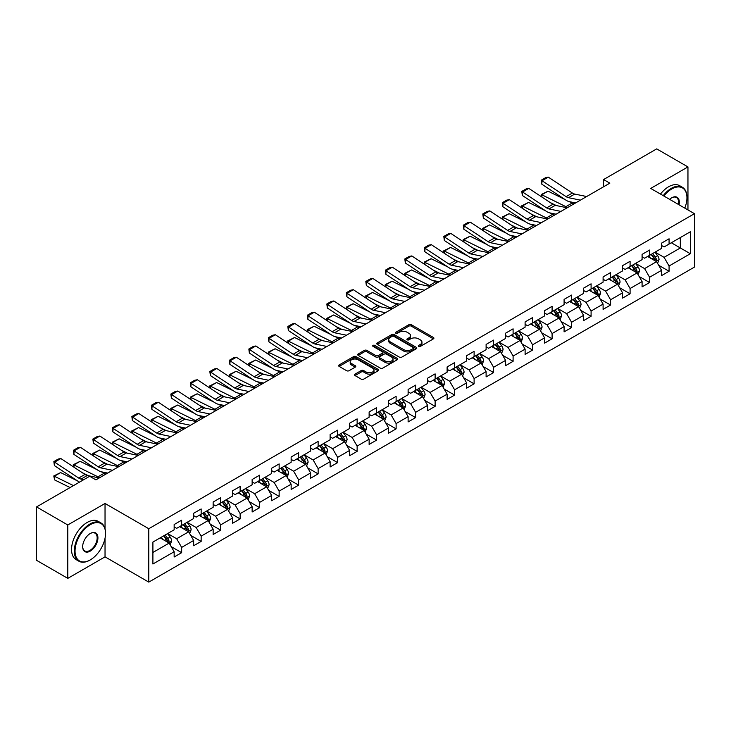 <?xml version="1.0" encoding="UTF-8"?>
<svg xmlns="http://www.w3.org/2000/svg" width="731" height="731" viewBox="0 0 731 731"><rect width="100%" height="100%" fill="white"/><g stroke="black" fill="none" stroke-linecap="round" stroke-linejoin="round"><path stroke-width="1.1" d="M418.653 346.403A1.215 0.704 0 0 0 420.371 346.403L433.401 338.873A1.736 1.005 0 0 0 433.912 338.17A1.736 1.005 0 0 0 433.401 337.457L411.325 324.71A1.736 1.005 0 0 0 408.867 324.71L395.836 332.23A1.215 0.704 0 0 0 395.48 332.733A1.215 0.704 0 0 0 395.836 333.226A1.215 0.704 0 0 0 397.554 333.226L399.236 332.249A5.556 3.207 0 0 1 407.094 332.249L408.931 333.318A5.556 3.207 0 0 1 410.557 335.584A5.556 3.207 0 0 1 408.931 337.85L407.24 338.818A1.215 0.704 0 0 0 406.884 339.312A1.215 0.704 0 0 0 407.24 339.814A1.215 0.704 0 0 0 408.958 339.814L410.648 338.837A5.556 3.207 0 0 1 418.498 338.837L420.343 339.897A5.556 3.207 0 0 1 421.961 342.163A5.556 3.207 0 0 1 420.343 344.429L418.653 345.407A1.215 0.704 0 0 0 418.296 345.9A1.215 0.704 0 0 0 418.653 346.403L418.653 345.407M355.01 374.144A1.736 1.005 0 0 0 354.508 374.857A1.736 1.005 0 0 0 355.01 375.56L361.205 379.142A1.736 1.005 0 0 0 363.663 379.142L378.137 370.781A1.736 1.005 0 0 0 378.649 370.069A1.736 1.005 0 0 0 378.137 369.365L356.052 356.618A1.736 1.005 0 0 0 353.603 356.618L339.129 364.97A1.736 1.005 0 0 0 338.617 365.683A1.736 1.005 0 0 0 339.129 366.386L346.613 370.708A1.736 1.005 0 0 0 349.062 370.708L355.257 367.136A1.736 1.005 0 0 0 355.769 366.423A1.736 1.005 0 0 0 355.257 365.719L351.547 363.572A4.642 2.677 0 0 1 350.186 361.681A4.642 2.677 0 0 1 353.055 359.204A4.642 2.677 0 0 1 358.108 359.789L372.646 368.177A4.642 2.677 0 0 1 374.007 370.069A4.642 2.677 0 0 1 371.147 372.545A4.642 2.677 0 0 1 366.085 371.969L363.663 370.571A1.736 1.005 0 0 0 361.205 370.571L355.01 374.144L355.01 375.56M105.036 503.467L67.791 524.968L36.55 506.93L36.55 560.321L67.791 578.367L105.036 556.858L148.786 582.114L148.786 528.723L105.036 503.467L105.036 528.815M687.953 209.925L687.953 166.924L650.709 188.424L694.45 213.68L148.786 528.723M687.953 166.924L656.703 148.886L603.587 179.552L603.587 186.77M36.55 506.93L89.666 476.265L95.916 479.865L609.837 183.161L603.587 179.552M399.364 357.112A1.736 1.005 0 0 0 401.812 357.112L416.286 348.751A1.736 1.005 0 0 0 416.798 348.047A1.736 1.005 0 0 0 416.286 347.335L394.21 334.588A1.736 1.005 0 0 0 391.752 334.588L377.278 342.949A1.736 1.005 0 0 0 376.767 343.652A1.736 1.005 0 0 0 377.278 344.365L399.364 357.112M373.532 346.658A1.215 0.704 0 0 1 374.765 346.832L397.189 359.78L382.742 368.122A1.736 1.005 0 0 1 380.284 368.122L358.199 355.376L358.199 353.959A1.736 1.005 0 0 0 357.697 354.672A1.736 1.005 0 0 0 358.199 355.376M358.199 353.959L364.394 350.387A1.736 1.005 0 0 1 366.852 350.387L375.807 355.549A1.736 1.005 0 0 0 378.265 355.549L382.368 353.183A1.736 1.005 0 0 0 382.88 352.47A1.736 1.005 0 0 0 382.368 351.766L373.048 346.384A1.215 0.704 0 0 1 372.691 345.882A1.215 0.704 0 0 1 373.44 345.242A1.215 0.704 0 0 1 374.765 345.388L397.216 358.354A1.736 1.005 0 0 1 397.719 359.058A1.736 1.005 0 0 1 397.216 359.771L397.216 358.354M148.786 582.114L694.45 267.08L694.45 213.68M171.218 546.651L181.654 552.673L181.654 547.409L193.651 540.483L193.651 545.746L201.153 541.415L201.153 536.152L213.15 529.226L213.15 534.489L220.643 530.167L220.643 524.895L232.641 517.968L232.641 523.232L240.143 518.909L240.143 513.637L252.14 506.711L252.14 511.983L259.642 507.652L259.642 502.38L271.64 495.454L271.64 500.726L279.141 496.395L279.141 491.122L291.139 484.196L291.139 489.468L298.632 485.137L298.632 479.865L310.629 472.939L310.629 478.211L318.131 473.88L318.131 468.617L330.129 461.681L330.129 466.954L337.631 462.622L337.631 457.359L349.628 450.433L349.628 455.696L357.13 451.365L357.13 446.102L369.128 439.176L369.128 444.439L376.62 440.108L376.62 434.844L388.618 427.918L388.618 433.181L396.12 428.85L396.12 423.587L408.117 416.661L408.117 421.924L415.619 417.602L415.619 412.33L427.617 405.403L427.617 410.667L435.119 406.345L435.119 401.072L447.116 394.146L447.116 399.418L454.609 395.087L454.609 389.815L466.606 382.889L466.606 388.161L474.108 383.83L474.108 378.557L486.106 371.631L486.106 376.904L493.608 372.572L493.608 367.3L505.605 360.374L505.605 365.646L513.098 361.315L513.098 356.052L525.105 349.116L525.105 354.389L532.597 350.058L532.597 344.794L544.595 337.868L544.595 343.131L552.097 338.8L552.097 333.537L564.094 326.611L564.094 331.874L571.596 327.543L571.596 322.28L583.594 315.353L583.594 320.617L591.087 316.285L591.087 311.022L603.093 304.096L603.093 309.359L610.586 305.028L610.586 299.765L622.584 292.839L622.584 298.102L630.085 293.78L630.085 288.507L642.083 281.581L642.083 286.854L649.585 282.522L649.585 277.25L661.582 270.324L661.582 275.596L669.075 271.265L669.075 265.993L690.329 253.73L690.329 231.791L680.323 237.566L680.323 247.955L690.329 253.73M181.654 552.673L174.152 557.004L174.152 551.741L152.907 564.003L152.907 542.064L174.152 529.801L174.152 524.538L181.654 520.207L181.654 525.47L193.651 518.544L193.651 513.281L201.153 508.95L201.153 514.213L213.15 507.287L213.15 502.023L220.643 497.692L220.643 502.955L232.641 496.029L232.641 490.766L240.143 486.435L240.143 491.707L252.14 484.772L252.14 479.509L259.642 475.177L259.642 480.45L271.64 473.524L271.64 468.251L279.141 463.92L279.141 469.192L291.139 462.266L291.139 456.994L298.632 452.663L298.632 457.935L310.629 451.009L310.629 445.736L318.131 441.405L318.131 446.678L330.129 439.751L330.129 434.479L337.631 430.157L337.631 435.42L349.628 428.494L349.628 423.222L357.13 418.9L357.13 424.163L369.128 417.237L369.128 411.973L376.62 407.642L376.62 412.905L388.618 405.979L388.618 400.716L396.12 396.385L396.12 401.648L408.117 394.722L408.117 389.459L415.619 385.127L415.619 390.391L427.617 383.464L427.617 378.201L435.119 373.87L435.119 379.133L447.116 372.207L447.116 366.944L454.609 362.613L454.609 367.885L466.606 360.95L466.606 355.686L474.108 351.355L474.108 356.627L486.106 349.701L486.106 344.429L493.608 340.098L493.608 345.37L505.605 338.444L505.605 333.172L513.098 328.84L513.098 334.113L525.105 327.186L525.105 321.914L532.597 317.583L532.597 322.855L544.595 315.929L544.595 310.657L552.097 306.335L552.097 311.598L564.094 304.672L564.094 299.399L571.596 295.077L571.596 300.34L583.594 293.414L583.594 288.151L591.087 283.82L591.087 289.083L603.093 282.157L603.093 276.894L610.586 272.562L610.586 277.826L622.584 270.899L622.584 265.636L630.085 261.305L630.085 266.568L642.083 259.642L642.083 254.379L649.585 250.048L649.585 255.32L661.582 248.385L661.582 243.121L669.075 238.79L669.075 244.063L690.329 231.791M179.652 526.631L188.653 531.821L176.655 538.747L167.655 533.557M174.152 526.914L176.655 528.358L181.654 525.47M176.655 538.747L181.654 547.409M188.653 531.821L193.651 540.483M199.152 515.373L208.152 520.563L196.155 527.49L187.154 522.299M193.651 515.657L196.155 517.1L201.153 514.213M196.155 527.49L201.153 536.152M208.152 520.563L213.15 529.226M218.651 504.116L227.643 509.306L215.645 516.232L206.645 511.042M213.15 504.399L215.645 505.843L220.643 502.955M215.645 516.232L220.643 524.895M227.643 509.306L232.641 517.968M238.142 492.858L247.142 498.049L235.144 504.984L226.144 499.785M232.641 493.142L235.144 494.585L240.143 491.707M235.144 504.984L240.143 513.637M247.142 498.049L252.14 506.711M257.641 481.601L266.641 486.8L254.644 493.727L245.643 488.527M252.14 481.893L254.644 483.328L259.642 480.45M254.644 493.727L259.642 502.38M266.641 486.8L271.64 495.454M277.14 470.344L286.141 475.543L274.143 482.469L265.143 477.27M271.64 470.636L274.143 472.08L279.141 469.192M274.143 482.469L279.141 491.122M286.141 475.543L291.139 484.196M296.64 459.086L305.631 464.286L293.634 471.212L284.633 466.012M291.139 459.379L293.634 460.822L298.632 457.935M293.634 471.212L298.632 479.865M305.631 464.286L310.629 472.939M316.13 447.829L325.131 453.028L313.133 459.954L304.133 454.755M310.629 448.121L313.133 449.565L318.131 446.678M313.133 459.954L318.131 468.617M325.131 453.028L330.129 461.681M335.63 436.571L344.63 441.771L332.632 448.697L323.632 443.498M330.129 436.864L332.632 438.308L337.631 435.42M332.632 448.697L337.631 457.359M344.63 441.771L349.628 450.433M355.129 425.314L364.129 430.513L352.123 437.44L343.131 432.249M349.628 425.606L352.123 427.05L357.13 424.163M352.123 437.44L357.13 446.102M364.129 430.513L369.128 439.176M374.619 414.066L383.62 419.256L371.622 426.182L362.622 420.992M369.128 414.349L371.622 415.793L376.62 412.905M371.622 426.182L376.62 434.844M383.62 419.256L388.618 427.918M394.119 402.808L403.119 407.999L391.122 414.925L382.121 409.735M388.618 403.092L391.122 404.535L396.12 401.648M391.122 414.925L396.12 423.587M403.119 407.999L408.117 416.661M413.618 391.551L422.619 396.741L410.621 403.667L401.621 398.477M408.117 391.834L410.621 393.278L415.619 390.391M410.621 403.667L415.619 412.33M422.619 396.741L427.617 405.403M433.117 380.294L442.109 385.484L430.111 392.419L421.12 387.22M427.617 380.577L430.111 382.021L435.119 379.133M430.111 392.419L435.119 401.072M442.109 385.484L447.116 394.146M452.608 369.036L461.608 374.235L449.611 381.162L440.61 375.962M447.116 369.329L449.611 370.763L454.609 367.885M449.611 381.162L454.609 389.815M461.608 374.235L466.606 382.889M472.107 357.779L481.108 362.978L469.11 369.904L460.11 364.705M466.606 358.071L469.11 359.515L474.108 356.627M469.11 369.904L474.108 378.557M481.108 362.978L486.106 371.631M491.607 346.521L500.607 351.721L488.61 358.647L479.609 353.448M486.106 346.814L488.61 348.258L493.608 345.37M488.61 358.647L493.608 367.3M500.607 351.721L505.605 360.374M511.106 335.264L520.097 340.463L508.1 347.389L499.109 342.19M505.605 335.556L508.1 337L513.098 334.113M508.1 347.389L513.098 356.052M520.097 340.463L525.105 349.116M530.596 324.007L539.597 329.206L527.599 336.132L518.599 330.933M525.105 324.299L527.599 325.743L532.597 322.855M527.599 336.132L532.597 344.794M539.597 329.206L544.595 337.868M550.096 312.749L559.096 317.948L547.099 324.875L538.098 319.685M544.595 313.042L547.099 314.485L552.097 311.598M547.099 324.875L552.097 333.537M559.096 317.948L564.094 326.611M569.595 301.501L578.596 306.691L566.598 313.617L557.598 308.427M564.094 301.784L566.598 303.228L571.596 300.34M566.598 313.617L571.596 322.28M578.596 306.691L583.594 315.353M589.095 290.244L598.086 295.434L586.088 302.36L577.097 297.17M583.594 290.527L586.088 291.971L591.087 289.083M586.088 302.36L591.087 311.022M598.086 295.434L603.093 304.096M608.585 278.986L617.585 284.176L605.588 291.102L596.587 285.912M603.093 279.269L605.588 280.713L610.586 277.826M605.588 291.102L610.586 299.765M617.585 284.176L622.584 292.839M628.084 267.729L637.085 272.919L625.087 279.845L616.087 274.655M622.584 268.012L625.087 269.456L630.085 266.568M625.087 279.845L630.085 288.507M637.085 272.919L642.083 281.581M647.584 256.471L656.584 261.661L644.587 268.597L635.586 263.398M642.083 256.755L644.587 258.198L649.585 255.32M644.587 268.597L649.585 277.25M656.584 261.661L661.582 270.324M671.332 242.765L680.323 247.955L664.077 257.339L655.077 252.14M661.582 245.506L664.077 246.95L669.075 244.063M664.077 257.339L669.075 265.993M67.791 524.968L67.791 578.367M152.907 552.462L169.153 543.078L160.153 537.879M169.153 543.078L174.152 551.741M658.64 265.234L669.075 271.265M639.15 276.492L649.585 282.522M619.65 287.749L630.085 293.78M600.151 299.006L610.586 305.028M580.652 310.264L591.087 316.285M561.161 321.521L571.596 327.543M541.662 332.779L552.097 338.8M522.162 344.036L532.597 350.058M502.663 355.293L513.098 361.315M483.173 366.551L493.608 372.572M463.673 377.799L474.108 383.83M444.174 389.056L454.609 395.087M424.674 400.314L435.119 406.345M405.184 411.571L415.619 417.602M385.685 422.829L396.12 428.85M366.185 434.086L376.62 440.108M346.695 445.343L357.13 451.365M327.196 456.601L337.631 462.622M307.696 467.858L318.131 473.88M288.197 479.116L298.632 485.137M268.706 490.364L279.141 496.395M249.207 501.621L259.642 507.652M229.708 512.879L240.143 518.909M210.208 524.136L220.643 530.167M190.718 535.394L201.153 541.415M105.036 556.858L105.036 538.244M419.137 346.567L420.343 345.873A5.556 3.207 0 0 0 421.961 343.607L421.961 342.163M410.557 335.584L410.557 337.028A5.556 3.207 0 0 1 408.931 339.294L407.724 339.979M433.401 337.457L433.401 338.873L411.325 326.154A1.736 1.005 0 0 0 408.867 326.154L396.321 333.4M416.268 348.769L394.21 336.032A1.736 1.005 0 0 0 391.752 336.032L377.306 344.374M413.225 348.541A1.215 0.704 0 0 0 413.582 348.047A1.215 0.704 0 0 0 413.225 347.554L393.845 336.361A1.215 0.704 0 0 0 392.127 336.361L390.345 337.384A5.556 3.207 0 0 0 388.718 339.65A5.556 3.207 0 0 0 390.345 341.916L403.594 349.564A5.556 3.207 0 0 0 411.443 349.564L413.225 348.541L413.225 349.985A1.215 0.704 0 0 0 413.582 349.491L413.582 348.047M388.718 339.65L388.718 341.094A5.556 3.207 0 0 0 390.345 343.36L390.345 341.916M413.225 349.985L411.443 351.008A5.556 3.207 0 0 1 403.594 351.008L390.345 343.36M358.227 355.394L364.394 351.83L364.394 350.387M382.88 352.47L382.88 353.914A1.736 1.005 0 0 1 382.368 354.626L378.265 356.993A1.736 1.005 0 0 1 375.807 356.993L366.852 351.83A1.736 1.005 0 0 0 364.394 351.83M385.1 360.922A4.642 2.677 0 0 0 390.153 361.498A4.642 2.677 0 0 0 393.022 359.022A4.642 2.677 0 0 0 391.661 357.13L386.544 354.17A1.736 1.005 0 0 0 384.086 354.17L379.974 356.545A1.736 1.005 0 0 0 379.471 357.249A1.736 1.005 0 0 0 379.974 357.962L385.1 360.922L385.1 362.366A4.642 2.677 0 0 0 390.153 362.941A4.642 2.677 0 0 0 393.022 360.465L393.022 359.022M379.471 357.249L379.471 358.693A1.736 1.005 0 0 0 379.974 359.405L379.974 357.962M385.1 362.366L379.974 359.405M374.007 370.069L374.007 371.512A4.642 2.677 0 0 1 371.147 373.989A4.642 2.677 0 0 1 366.085 373.413L363.663 372.015A1.736 1.005 0 0 0 361.205 372.015L355.038 375.579M350.186 361.681L350.186 363.124A4.642 2.677 0 0 0 351.547 365.016L351.547 363.572M355.239 367.145L351.547 365.016M378.119 370.791L356.052 358.062A1.736 1.005 0 0 0 353.603 358.062L339.147 366.405M657.571 263.379L659.051 259.633A4.688 2.705 -120 0 0 657.562 255.64L654.976 252.195M541.525 196.794L541.205 194.556L548.067 191.166L565.036 199.545M569.248 201.628L572.145 203.063A13.259 7.657 60 0 1 573.734 204.004M650.48 258.144L648.735 255.804M548.067 191.166L541.817 194.775L565.895 206.663A13.259 7.657 60 0 1 567.484 207.613M541.205 194.556L541.817 194.775L541.954 197.087M556.318 205.557L550.215 202.542M655.853 261.25L656.529 259.834A4.688 2.705 -120 0 0 655.186 257.01L652.609 253.566M651.431 254.251L654.291 258.07A2.385 1.38 60 0 1 654.729 258.792L656.529 259.834M651.102 254.434L653.688 257.879A4.688 2.705 60 0 1 655.031 260.693M580.432 200.139L568.49 197.69A8.836 5.099 60 0 1 566.123 196.648L542.046 180.74L541.817 184.203L565.895 200.111A13.259 7.657 -120 0 0 569.449 201.674L575.589 202.935M586.682 196.529L574.74 194.081A8.836 5.099 60 0 1 572.364 193.039L548.296 177.13L542.046 180.74L541.296 180.164L545.664 177.642L548.296 177.13M541.817 184.203L541.296 180.164M684.783 208.097A21.564 12.445 120 0 0 686.948 197.809A21.564 12.445 120 0 0 671.707 189A21.564 12.445 120 0 0 663.867 196.027M663.227 195.652A22.094 12.756 -60 0 1 671.332 188.351A22.094 12.756 -60 0 1 682.379 187.264A22.094 12.756 -60 0 1 686.948 197.37A22.094 12.756 -60 0 1 686.948 197.589M669.623 199.344A10.782 6.223 -60 0 1 671.707 197.809L671.707 197.809A10.782 6.223 -60 0 1 679.035 204.781M660.477 194.062A22.094 12.756 -60 0 1 668.582 186.77A22.094 12.756 -60 0 1 679.629 185.674L682.379 187.264M678.359 204.388A10.252 5.921 120 0 0 676.458 197.516A10.252 5.921 120 0 0 671.515 197.918M89.913 560.11L90.288 559.891A21.564 12.445 120 0 0 105.538 533.484A21.564 12.445 120 0 0 90.288 524.675A21.564 12.445 120 0 0 75.046 551.092A21.564 12.445 120 0 0 90.288 559.891L89.913 560.11A22.094 12.756 -60 0 1 78.866 561.198A22.094 12.756 -60 0 1 75.485 543.498A22.094 12.756 -60 0 1 89.913 524.026A22.094 12.756 -60 0 1 100.96 522.939A22.094 12.756 -60 0 1 105.538 533.045A22.094 12.756 -60 0 1 105.538 533.264M90.288 551.092A10.782 6.223 -60 0 1 82.667 546.687A10.782 6.223 -60 0 1 90.288 533.484L90.288 533.484A10.782 6.223 -60 0 1 97.917 537.879A10.782 6.223 -60 0 1 90.288 551.092M82.667 546.468A10.252 5.921 120 0 0 84.787 550.946A10.252 5.921 120 0 0 89.913 550.443A10.252 5.921 120 0 0 96.611 541.406A10.252 5.921 120 0 0 95.039 533.191A10.252 5.921 120 0 0 90.105 533.593M78.866 561.198L76.125 559.617A22.094 12.756 -60 0 1 72.734 541.909A22.094 12.756 -60 0 1 87.172 522.446A22.094 12.756 -60 0 1 98.21 521.349L100.96 522.939M638.072 274.637L639.561 270.89A4.688 2.705 -120 0 0 638.062 266.897L635.486 263.452M522.025 208.052L521.706 205.813L528.568 202.423L545.536 210.802M549.749 212.885L552.645 214.311A13.259 7.657 60 0 1 554.235 215.261M630.99 269.401L629.236 267.062M528.568 202.423L522.318 206.032L546.395 217.92A13.259 7.657 60 0 1 547.985 218.871M521.706 205.813L522.318 206.032L522.464 208.344M536.819 216.815L530.724 213.799M636.363 272.508L637.03 271.091A4.688 2.705 -120 0 0 635.687 268.268L633.11 264.823M631.931 265.508L634.8 269.328A2.385 1.38 60 0 1 635.23 270.05L637.03 271.091M631.611 265.691L634.188 269.136A4.688 2.705 60 0 1 635.531 271.95M618.572 285.885L620.062 282.148A4.688 2.705 -120 0 0 618.563 278.155L615.986 274.71M502.526 219.309L502.206 217.07L509.078 213.68L526.046 222.06M530.258 224.143L533.146 225.568A13.259 7.657 60 0 1 534.745 226.519M611.491 280.658L609.736 278.319M509.078 213.68L502.827 217.29L526.896 229.178A13.259 7.657 60 0 1 528.495 230.119M502.206 217.07L502.827 217.29L502.965 219.602M517.329 228.072L511.225 225.057M616.863 283.756L617.531 282.34A4.688 2.705 -120 0 0 616.187 279.525L613.611 276.08M612.441 276.757L615.301 280.576A2.385 1.38 60 0 1 615.73 281.307L617.531 282.34M612.112 276.948L614.689 280.393A4.688 2.705 60 0 1 616.032 283.208M560.933 211.396L548.99 208.938A8.836 5.099 60 0 1 546.624 207.906L522.546 191.997L522.318 195.46L546.395 211.369A13.259 7.657 -120 0 0 549.95 212.931L556.09 214.192M567.183 207.787L555.24 205.338A8.836 5.099 60 0 1 552.874 204.296L528.796 188.388L522.546 191.997L521.797 191.421L526.174 188.9L528.796 188.388M522.318 195.46L521.797 191.421M541.443 222.644L529.491 220.195A8.836 5.099 60 0 1 527.124 219.163L503.047 203.255L502.827 206.718L526.896 222.626A13.259 7.657 -120 0 0 530.45 224.189L536.591 225.45M547.683 219.044L535.741 216.586A8.836 5.099 60 0 1 533.374 215.554L509.297 199.645L503.047 203.255L502.298 202.679L506.674 200.157L509.297 199.645M502.827 206.718L502.298 202.679M599.073 297.142L600.562 293.396A4.688 2.705 -120 0 0 599.073 289.412L596.487 285.967M483.036 230.567L482.716 228.328L489.578 224.938L506.546 233.317M510.759 235.4L513.655 236.826A13.259 7.657 60 0 1 515.245 237.776M591.991 291.916L590.237 289.577M489.578 224.938L483.328 228.547L507.405 240.435A13.259 7.657 60 0 1 508.995 241.376M482.716 228.328L483.328 228.547L483.465 230.85M497.829 239.329L491.725 236.314M597.364 295.013L598.031 293.597A4.688 2.705 -120 0 0 596.697 290.783L594.111 287.338M592.942 288.014L595.802 291.833A2.385 1.38 60 0 1 596.24 292.564L598.031 293.597M592.613 288.206L595.198 291.651A4.688 2.705 60 0 1 596.533 294.465M579.582 308.4L581.063 304.653A4.688 2.705 -120 0 0 579.573 300.669L576.997 297.225M463.536 241.824L463.216 239.585L470.079 236.195L487.047 244.574M491.259 246.658L494.156 248.083A13.259 7.657 60 0 1 495.746 249.024M572.492 303.173L570.747 300.834M470.079 236.195L463.829 239.805L487.906 251.692A13.259 7.657 60 0 1 489.496 252.634M463.216 239.585L463.829 239.805L463.966 242.107M478.33 250.578L472.226 247.571M577.865 306.271L578.541 304.854A4.688 2.705 -120 0 0 577.198 302.04L574.621 298.595M573.442 299.271L576.302 303.091A2.385 1.38 60 0 1 576.741 303.822L578.541 304.854M573.122 299.463L575.699 302.908A4.688 2.705 60 0 1 577.042 305.722M560.083 319.657L561.572 315.911A4.688 2.705 -120 0 0 560.074 311.927L557.497 308.482M444.037 253.081L443.717 250.834L450.579 247.453L467.548 255.832M471.76 257.915L474.657 259.341A13.259 7.657 60 0 1 476.247 260.282M553.001 314.431L551.247 312.091M450.579 247.453L444.338 251.062L468.407 262.95A13.259 7.657 60 0 1 470.006 263.891M443.717 250.834L444.338 251.062L444.475 253.365M458.83 261.835L452.736 258.829M558.374 317.528L559.041 316.112A4.688 2.705 -120 0 0 557.698 313.297L555.121 309.853M553.952 310.529L556.812 314.348A2.385 1.38 60 0 1 557.241 315.079L559.041 316.112M553.623 310.721L556.2 314.166A4.688 2.705 60 0 1 557.543 316.98M521.943 233.902L509.991 231.453A8.836 5.099 60 0 1 507.625 230.42L483.557 214.503L483.328 217.975L507.405 233.883A13.259 7.657 -120 0 0 510.951 235.446L517.1 236.698M528.193 230.302L516.241 227.844A8.836 5.099 60 0 1 513.875 226.811L489.807 210.903L483.557 214.503L482.798 213.936L487.175 211.414L489.807 210.903M483.328 217.975L482.798 213.936M502.444 245.159L490.501 242.71A8.836 5.099 60 0 1 488.134 241.678L464.057 225.76L463.829 229.232L487.906 245.141A13.259 7.657 -120 0 0 491.46 246.694L497.601 247.955M508.694 241.55L496.751 239.101A8.836 5.099 60 0 1 494.375 238.068L470.307 222.16L464.057 225.76L463.308 225.194L467.676 222.663L470.307 222.16M463.829 229.232L463.308 225.194M482.944 256.417L471.002 253.968A8.836 5.099 60 0 1 468.635 252.926L444.558 237.018L444.338 240.49L468.407 256.398A13.259 7.657 -120 0 0 471.961 257.952L478.101 259.213M489.194 252.807L477.252 250.358A8.836 5.099 60 0 1 474.885 249.326L450.808 233.408L444.558 237.018L443.808 236.451L448.185 233.92L450.808 233.408M444.338 240.49L443.808 236.451M540.584 330.915L542.073 327.168A4.688 2.705 -120 0 0 540.574 323.184L537.998 319.739M424.537 264.339L424.218 262.091L431.089 258.71L448.057 267.089M452.27 269.172L455.157 270.598A13.259 7.657 60 0 1 456.756 271.539M533.502 325.688L531.748 323.349M431.089 258.71L424.839 262.319L448.907 274.207A13.259 7.657 60 0 1 450.506 275.148M424.218 262.091L424.839 262.319L424.976 264.622M439.34 273.092L433.236 270.077M538.875 328.786L539.542 327.369A4.688 2.705 -120 0 0 538.199 324.555L535.622 321.11M534.452 321.786L537.312 325.606A2.385 1.38 60 0 1 537.742 326.328L539.542 327.369M534.123 321.978L536.7 325.423A4.688 2.705 60 0 1 538.043 328.237M463.454 267.674L451.502 265.225A8.836 5.099 60 0 1 449.136 264.183L425.058 248.275L424.839 251.747L448.907 267.656A13.259 7.657 -120 0 0 452.462 269.209L458.602 270.47M469.695 264.065L457.752 261.616A8.836 5.099 60 0 1 455.386 260.574L431.308 244.666L425.058 248.275L424.309 247.708L428.686 245.177L431.308 244.666M424.839 251.747L424.309 247.708M521.093 342.172L522.574 338.426A4.688 2.705 -120 0 0 521.084 334.442L518.498 330.997M405.047 275.596L404.727 273.348L411.59 269.967L428.558 278.347M432.77 280.421L435.667 281.855A13.259 7.657 60 0 1 437.257 282.796M514.003 336.945L512.248 334.606M411.59 269.967L405.339 273.577L429.417 285.465A13.259 7.657 60 0 1 431.007 286.406M404.727 273.348L405.339 273.577L405.477 275.879M419.841 284.35L413.737 281.334M519.375 340.043L520.043 338.627A4.688 2.705 -120 0 0 518.708 335.812L516.123 332.367M514.953 333.044L517.813 336.863A2.385 1.38 60 0 1 518.252 337.585L520.043 338.627M514.624 333.235L517.21 336.671A4.688 2.705 60 0 1 518.544 339.495M443.955 278.931L432.012 276.482A8.836 5.099 60 0 1 429.636 275.441L405.568 259.532L405.339 263.005L429.417 278.913A13.259 7.657 -120 0 0 432.962 280.466L439.112 281.727M450.205 275.322L438.253 272.873A8.836 5.099 60 0 1 435.886 271.831L411.818 255.923L405.568 259.532L404.819 258.966L409.186 256.435L411.818 255.923M405.339 263.005L404.819 258.966M501.594 353.429L503.074 349.683A4.688 2.705 -120 0 0 501.585 345.699L499.008 342.254M385.548 286.844L385.228 284.606L392.09 281.225L409.058 289.604M413.271 291.678L416.167 293.113A13.259 7.657 60 0 1 417.757 294.054M494.503 348.194L492.758 345.854M392.09 281.225L385.84 284.834L409.917 296.722A13.259 7.657 60 0 1 411.507 297.663M385.228 284.606L385.84 284.834L385.986 287.137M400.341 295.607L394.237 292.592M499.876 351.3L500.552 349.884A4.688 2.705 -120 0 0 499.209 347.07L496.632 343.625M495.454 344.301L498.314 348.12A2.385 1.38 60 0 1 498.752 348.842L500.552 349.884M495.134 344.484L497.71 347.929A4.688 2.705 60 0 1 499.054 350.752M424.455 290.189L412.512 287.74A8.836 5.099 60 0 1 410.146 286.698L386.069 270.79L385.84 274.262L409.917 290.17A13.259 7.657 -120 0 0 413.472 291.724L419.612 292.985M430.705 286.579L418.762 284.131A8.836 5.099 60 0 1 416.396 283.089L392.319 267.18L386.069 270.79L385.319 270.214L389.696 267.692L392.319 267.18M385.84 274.262L385.319 270.214M482.094 364.687L483.584 360.94A4.688 2.705 -120 0 0 482.085 356.947L479.509 353.512M366.048 298.102L365.728 295.863L372.591 292.482L389.559 300.861M393.771 302.936L396.668 304.37A13.259 7.657 60 0 1 398.258 305.311M475.013 359.451L473.259 357.112M372.591 292.482L366.35 296.082L390.418 307.979A13.259 7.657 60 0 1 392.017 308.921M365.728 295.863L366.35 296.082L366.487 298.394M380.842 306.865L374.747 303.849M480.386 362.558L481.053 361.141A4.688 2.705 -120 0 0 479.71 358.318L477.133 354.882M475.963 355.558L478.823 359.378A2.385 1.38 60 0 1 479.253 360.1L481.053 361.141M475.634 355.741L478.211 359.186A4.688 2.705 60 0 1 479.554 362.009M404.956 301.446L393.013 298.997A8.836 5.099 60 0 1 390.646 297.956L366.569 282.047L366.35 285.51L390.418 301.428A13.259 7.657 -120 0 0 393.972 302.981L400.113 304.242M411.206 297.837L399.263 295.388A8.836 5.099 60 0 1 396.896 294.346L372.819 278.438L366.569 282.047L365.82 281.472L370.197 278.95L372.819 278.438M366.35 285.51L365.82 281.472M462.595 375.944L464.084 372.198A4.688 2.705 -120 0 0 462.586 368.205L460.009 364.76M346.549 309.359L346.229 307.121L353.1 303.74L370.069 312.119M374.281 314.193L377.169 315.628A13.259 7.657 60 0 1 378.768 316.569M455.514 370.708L453.759 368.369M353.1 303.74L346.85 307.34L370.919 319.228A13.259 7.657 60 0 1 372.518 320.178M346.229 307.121L346.85 307.34L346.987 309.652M361.352 318.122L355.248 315.107M460.886 373.815L461.553 372.399A4.688 2.705 -120 0 0 460.219 369.575L457.633 366.14M456.464 366.816L459.324 370.635A2.385 1.38 60 0 1 459.753 371.357L461.553 372.399M456.135 366.999L458.712 370.443A4.688 2.705 60 0 1 460.055 373.258M385.465 312.704L373.514 310.255A8.836 5.099 60 0 1 371.147 309.213L347.07 293.305L346.85 296.768L370.919 312.685A13.259 7.657 -120 0 0 374.473 314.239L380.613 315.5M391.715 309.094L379.764 306.645A8.836 5.099 60 0 1 377.397 305.604L353.32 289.695L347.07 293.305L346.32 292.729L350.697 290.207L353.32 289.695M346.85 296.768L346.32 292.729M443.105 387.202L444.585 383.455A4.688 2.705 -120 0 0 443.096 379.462L440.51 376.017M327.059 320.617L326.739 318.378L333.601 314.988L350.569 323.367M354.782 325.45L357.678 326.876A13.259 7.657 60 0 1 359.268 327.826M436.014 381.966L434.26 379.627M333.601 314.988L327.351 318.597L351.428 330.485A13.259 7.657 60 0 1 353.018 331.435M326.739 318.378L327.351 318.597L327.488 320.909M341.852 329.379L335.748 326.364M441.387 385.073L442.063 383.656A4.688 2.705 -120 0 0 440.72 380.833L438.134 377.388M436.964 378.073L439.824 381.893A2.385 1.38 60 0 1 440.263 382.615L442.063 383.656M436.635 378.256L439.221 381.701A4.688 2.705 60 0 1 440.555 384.515M365.966 323.961L354.023 321.503A8.836 5.099 60 0 1 351.648 320.47L327.579 304.562L327.351 308.025L351.428 323.934A13.259 7.657 -120 0 0 354.974 325.496L361.123 326.757M372.216 320.352L360.264 317.903A8.836 5.099 60 0 1 357.898 316.861L333.829 300.953L327.579 304.562L326.83 303.986L331.198 301.464L333.829 300.953M327.351 308.025L326.83 303.986M423.605 398.45L425.095 394.713A4.688 2.705 -120 0 0 423.596 390.719L421.019 387.275M307.559 331.874L307.239 329.635L314.102 326.245L331.07 334.624M335.282 336.708L338.179 338.133A13.259 7.657 60 0 1 339.769 339.083M416.524 393.223L414.769 390.884M314.102 326.245L307.852 329.855L331.929 341.743A13.259 7.657 60 0 1 333.519 342.684M307.239 329.635L307.852 329.855L307.998 332.166M322.353 340.637L316.249 337.621M421.888 396.33L422.564 394.904A4.688 2.705 -120 0 0 421.22 392.09L418.644 388.645M417.465 389.321L420.334 393.15A2.385 1.38 60 0 1 420.764 393.872L422.564 394.904M417.145 389.513L419.722 392.958A4.688 2.705 60 0 1 421.065 395.773M346.467 335.209L334.524 332.76A8.836 5.099 60 0 1 332.157 331.728L308.08 315.819L307.852 319.283L331.929 335.191A13.259 7.657 -120 0 0 335.483 336.753L341.624 338.014M352.717 331.609L340.774 329.16A8.836 5.099 60 0 1 338.407 328.118L314.33 312.21L308.08 315.819L307.331 315.244L311.708 312.722L314.33 312.21M307.852 319.283L307.331 315.244M404.106 409.707L405.595 405.97A4.688 2.705 -120 0 0 404.097 401.977L401.52 398.532M288.06 343.131L287.74 340.893L294.602 337.503L311.57 345.882M315.783 347.965L318.679 349.391A13.259 7.657 60 0 1 320.279 350.341M397.024 404.481L395.27 402.141M294.602 337.503L288.361 341.112L312.429 353A13.259 7.657 60 0 1 314.028 353.941M287.74 340.893L288.361 341.112L288.498 343.415M302.853 351.894L296.759 348.879M402.397 407.578L403.064 406.162A4.688 2.705 -120 0 0 401.721 403.348L399.144 399.903M397.975 400.579L400.835 404.398A2.385 1.38 60 0 1 401.264 405.129L403.064 406.162M397.646 400.771L400.222 404.216A4.688 2.705 60 0 1 401.566 407.03M326.967 346.467L315.024 344.018A8.836 5.099 60 0 1 312.658 342.985L288.581 327.077L288.361 330.54L312.429 346.448A13.259 7.657 -120 0 0 315.984 348.011L322.124 349.272M333.217 342.866L321.274 340.408A8.836 5.099 60 0 1 318.908 339.376L294.831 323.467L288.581 327.077L287.831 326.501L292.208 323.979L294.831 323.467M288.361 330.54L287.831 326.501M384.607 420.965L386.096 417.218A4.688 2.705 -120 0 0 384.597 413.234L382.021 409.789M268.56 354.389L268.24 352.15L275.112 348.76L292.08 357.139M296.293 359.223L299.18 360.648A13.259 7.657 60 0 1 300.779 361.589M377.525 415.738L375.771 413.399M275.112 348.76L268.862 352.369L292.939 364.257A13.259 7.657 60 0 1 294.529 365.198M268.24 352.15L268.862 352.369L268.999 354.672M283.363 363.143L277.259 360.136M382.898 418.836L383.565 417.419A4.688 2.705 -120 0 0 382.231 414.605L379.645 411.16M378.475 411.836L381.335 415.656A2.385 1.38 60 0 1 381.765 416.387L383.565 417.419M378.146 412.028L380.723 415.473A4.688 2.705 60 0 1 382.066 418.287M307.477 357.724L295.525 355.275A8.836 5.099 60 0 1 293.158 354.243L269.09 338.325L268.862 341.797L292.939 357.706A13.259 7.657 -120 0 0 296.484 359.268L302.625 360.52M313.727 354.115L301.775 351.666A8.836 5.099 60 0 1 299.408 350.633L275.331 334.725L269.09 338.325L268.332 337.759L272.709 335.227L275.331 334.725M268.862 341.797L268.332 337.759M365.116 432.222L366.596 428.476A4.688 2.705 -120 0 0 365.107 424.492L362.521 421.047M249.07 365.646L248.75 363.398L255.612 360.017L272.581 368.397M276.793 370.48L279.69 371.905A13.259 7.657 60 0 1 281.28 372.847M358.026 426.995L356.28 424.656M255.612 360.017L249.362 363.627L273.44 375.515A13.259 7.657 60 0 1 275.03 376.456M248.75 363.398L249.362 363.627L249.499 365.929M263.864 374.4L257.76 371.394M363.398 430.093L364.075 428.677A4.688 2.705 -120 0 0 362.731 425.862L360.155 422.417M358.976 423.094L361.836 426.913A2.385 1.38 60 0 1 362.274 427.644L364.075 428.677M358.647 423.286L361.233 426.73A4.688 2.705 60 0 1 362.567 429.545M287.977 368.981L276.035 366.533A8.836 5.099 60 0 1 273.659 365.491L249.591 349.582L249.362 353.055L273.44 368.963A13.259 7.657 -120 0 0 276.994 370.516L283.135 371.777M294.227 365.372L282.285 362.923A8.836 5.099 60 0 1 279.909 361.891L255.841 345.973L249.591 349.582L248.842 349.016L253.209 346.485L255.841 345.973M249.362 353.055L248.842 349.016M345.617 443.479L347.106 439.733A4.688 2.705 -120 0 0 345.608 435.749L343.031 432.304M229.571 376.904L229.251 374.656L236.113 371.275L253.081 379.654M257.294 381.737L260.19 383.163A13.259 7.657 60 0 1 261.78 384.104M338.535 438.253L336.781 435.914M236.113 371.275L229.863 374.884L253.94 386.772A13.259 7.657 60 0 1 255.53 387.713M229.251 374.656L229.863 374.884L230.009 377.187M244.364 385.657L238.26 382.651M343.899 441.35L344.575 439.934A4.688 2.705 -120 0 0 343.232 437.12L340.655 433.675M339.476 434.351L342.346 438.171A2.385 1.38 60 0 1 342.775 438.892L344.575 439.934M339.157 434.543L341.733 437.988A4.688 2.705 60 0 1 343.077 440.802M268.478 380.239L256.535 377.79A8.836 5.099 60 0 1 254.169 376.748L230.091 360.84L229.863 364.312L253.94 380.221A13.259 7.657 -120 0 0 257.495 381.774L263.635 383.035M274.728 376.629L262.785 374.181A8.836 5.099 60 0 1 260.419 373.148L236.341 357.231L230.091 360.84L229.342 360.273L233.719 357.742L236.341 357.231M229.863 364.312L229.342 360.273M326.117 454.737L327.607 450.99A4.688 2.705 -120 0 0 326.108 447.006L323.531 443.562M210.071 388.161L209.751 385.913L216.623 382.532L233.582 390.911M237.803 392.995L240.691 394.42A13.259 7.657 60 0 1 242.29 395.361M319.036 449.51L317.281 447.171M216.623 382.532L210.373 386.142L234.441 398.029A13.259 7.657 60 0 1 236.04 398.971M209.751 385.913L210.373 386.142L210.51 388.444M224.865 396.915L218.77 393.899M324.409 452.608L325.076 451.191A4.688 2.705 -120 0 0 323.732 448.377L321.156 444.932M319.986 445.608L322.846 449.428A2.385 1.38 60 0 1 323.276 450.15L325.076 451.191M319.657 445.8L322.234 449.236A4.688 2.705 60 0 1 323.577 452.06M248.979 391.496L237.036 389.047A8.836 5.099 60 0 1 234.669 388.006L210.592 372.097L210.373 375.57L234.441 391.478A13.259 7.657 -120 0 0 237.995 393.031L244.136 394.292M255.229 387.887L243.286 385.438A8.836 5.099 60 0 1 240.919 384.396L216.842 368.488L210.592 372.097L209.843 371.531L214.22 369L216.842 368.488M210.373 375.57L209.843 371.531M306.618 465.994L308.107 462.248A4.688 2.705 -120 0 0 306.618 458.264L304.032 454.819M190.572 399.409L190.261 397.171L197.123 393.79L214.092 402.169M218.304 404.243L221.191 405.678A13.259 7.657 60 0 1 222.791 406.619M299.536 460.768L297.782 458.428M197.123 393.79L190.873 397.399L214.951 409.287A13.259 7.657 60 0 1 216.54 410.228M190.261 397.171L190.873 397.399L191.01 399.702M205.374 408.172L199.271 405.157M304.909 463.865L305.576 462.449A4.688 2.705 -120 0 0 304.242 459.635L301.656 456.19M300.487 456.866L303.347 460.685A2.385 1.38 60 0 1 303.785 461.407L305.576 462.449M300.158 457.049L302.744 460.493A4.688 2.705 60 0 1 304.078 463.317M229.488 402.754L217.536 400.305A8.836 5.099 60 0 1 215.17 399.263L191.102 383.355L190.873 386.827L214.951 402.735A13.259 7.657 -120 0 0 218.496 404.289L224.645 405.55M235.738 399.144L223.787 396.695A8.836 5.099 60 0 1 221.42 395.654L197.343 379.745L191.102 383.355L190.343 382.779L194.72 380.257L197.343 379.745M190.873 386.827L190.343 382.779M287.128 477.252L288.608 473.505A4.688 2.705 -120 0 0 287.119 469.512L284.533 466.076M171.081 410.667L170.762 408.428L177.624 405.047L194.592 413.426M198.805 415.5L201.701 416.935A13.259 7.657 60 0 1 203.291 417.876M280.037 472.016L278.292 469.677M177.624 405.047L171.374 408.647L195.451 420.544A13.259 7.657 60 0 1 197.041 421.485M170.762 408.428L171.374 408.647L171.511 410.959M185.875 419.43L179.771 416.414M285.41 475.123L286.086 473.706A4.688 2.705 -120 0 0 284.743 470.883L282.166 467.447M280.987 468.123L283.847 471.943A2.385 1.38 60 0 1 284.286 472.665L286.086 473.706M280.658 468.306L283.244 471.751A4.688 2.705 60 0 1 284.578 474.574M209.989 414.011L198.046 411.562A8.836 5.099 60 0 1 195.67 410.52L171.602 394.612L171.374 398.075L195.451 413.993A13.259 7.657 -120 0 0 199.006 415.546L205.146 416.807M216.239 410.402L204.296 407.953A8.836 5.099 60 0 1 201.92 406.911L177.852 391.003L171.602 394.612L170.853 394.036L175.221 391.514L177.852 391.003M171.374 398.075L170.853 394.036M267.628 488.509L269.118 484.763A4.688 2.705 -120 0 0 267.619 480.77L265.042 477.325M151.582 421.924L151.262 419.685L158.124 416.305L175.093 424.684M179.305 426.758L182.202 428.192A13.259 7.657 60 0 1 183.792 429.134M260.547 483.273L258.792 480.934M158.124 416.305L151.874 419.905L175.952 431.793A13.259 7.657 60 0 1 177.542 432.743M151.262 419.685L151.874 419.905L152.021 422.216M166.376 430.687L160.281 427.672M265.92 486.38L266.587 484.964A4.688 2.705 -120 0 0 265.243 482.14L262.667 478.704M261.488 479.381L264.357 483.2A2.385 1.38 60 0 1 264.786 483.922L266.587 484.964M261.168 479.563L263.745 483.008A4.688 2.705 60 0 1 265.088 485.823M190.489 425.268L178.547 422.82A8.836 5.099 60 0 1 176.18 421.778L152.103 405.869L151.874 409.333L175.952 425.25A13.259 7.657 -120 0 0 179.506 426.803L185.647 428.064M196.74 421.659L184.797 419.21A8.836 5.099 60 0 1 182.43 418.169L158.353 402.26L152.103 405.869L151.354 405.294L155.73 402.772L158.353 402.26M151.874 409.333L151.354 405.294M248.129 499.766L249.618 496.02A4.688 2.705 -120 0 0 248.12 492.027L245.543 488.582M132.083 433.181L131.763 430.943L138.634 427.553L155.602 435.932M159.815 438.015L162.702 439.45A13.259 7.657 60 0 1 164.301 440.391M241.047 494.531L239.293 492.191M138.634 427.553L132.384 431.162L156.452 443.05A13.259 7.657 60 0 1 158.051 444M131.763 430.943L132.384 431.162L132.521 433.474M146.885 441.944L140.781 438.929M246.42 497.637L247.087 496.221A4.688 2.705 -120 0 0 245.744 493.398L243.167 489.953M241.998 490.638L244.858 494.458A2.385 1.38 60 0 1 245.287 495.179L247.087 496.221M241.669 490.821L244.245 494.266A4.688 2.705 60 0 1 245.589 497.08M170.999 436.526L159.047 434.068A8.836 5.099 60 0 1 156.681 433.035L132.603 417.127L132.384 420.59L156.452 436.498A13.259 7.657 -120 0 0 160.007 438.061L166.147 439.322M177.24 432.916L165.297 430.468A8.836 5.099 60 0 1 162.931 429.426L138.853 413.518L132.603 417.127L131.854 416.551L136.231 414.029L138.853 413.518M132.384 420.59L131.854 416.551M228.629 511.024L230.119 507.277A4.688 2.705 -120 0 0 228.629 503.284L226.043 499.84M112.583 444.439L112.272 442.2L119.135 438.81L136.103 447.189M140.315 449.273L143.212 450.698A13.259 7.657 60 0 1 144.802 451.648M221.548 505.788L219.793 503.449M119.135 438.81L112.885 442.419L136.962 454.307A13.259 7.657 60 0 1 138.552 455.258M112.272 442.2L112.885 442.419L113.022 444.731M127.386 453.202L121.282 450.186M226.921 508.895L227.588 507.469A4.688 2.705 -120 0 0 226.254 504.655L223.668 501.21M222.498 501.886L225.358 505.715A2.385 1.38 60 0 1 225.797 506.437L227.588 507.469M222.169 502.078L224.755 505.523A4.688 2.705 60 0 1 226.089 508.337M151.5 447.783L139.548 445.325A8.836 5.099 60 0 1 137.181 444.293L113.113 428.384L112.885 431.847L136.962 447.756A13.259 7.657 -120 0 0 140.507 449.318L146.657 450.579M157.75 444.174L145.798 441.725A8.836 5.099 60 0 1 143.431 440.683L119.363 424.775L113.113 428.384L112.355 427.809L116.732 425.287L119.363 424.775M112.885 431.847L112.355 427.809M209.139 522.272L210.619 518.535A4.688 2.705 -120 0 0 209.13 514.542L206.553 511.097M93.093 455.696L92.773 453.458L99.635 450.068L116.604 458.447M120.816 460.53L123.713 461.955A13.259 7.657 60 0 1 125.303 462.906M202.048 517.045L200.303 514.706M99.635 450.068L93.385 453.677L117.463 465.565A13.259 7.657 60 0 1 119.052 466.506M92.773 453.458L93.385 453.677L93.522 455.989M107.886 464.459L101.783 461.444M207.421 520.143L208.097 518.727A4.688 2.705 -120 0 0 206.754 515.912L204.177 512.468M202.999 513.144L205.859 516.963A2.385 1.38 60 0 1 206.297 517.694L208.097 518.727M202.67 513.336L205.256 516.78A4.688 2.705 60 0 1 206.599 519.595M132 459.031L120.058 456.583A8.836 5.099 60 0 1 117.691 455.55L93.614 439.642L93.385 443.105L117.463 459.013A13.259 7.657 -120 0 0 121.017 460.576L127.157 461.837M138.25 455.431L126.308 452.973A8.836 5.099 60 0 1 123.932 451.941L99.864 436.032L93.614 439.642L92.864 439.066L97.232 436.544L99.864 436.032M93.385 443.105L92.864 439.066M189.64 533.529L191.129 529.783A4.688 2.705 -120 0 0 189.631 525.799L187.054 522.354M73.593 466.954L73.274 464.715L80.136 461.325L97.104 469.704M101.317 471.787L104.213 473.213A13.259 7.657 60 0 1 105.803 474.154M182.558 528.303L180.804 525.964M80.136 461.325L73.886 464.934L97.963 476.822A13.259 7.657 60 0 1 99.553 477.763M73.274 464.715L73.886 464.934L74.032 467.237M88.387 475.707L82.292 472.701M187.931 531.4L188.598 529.984A4.688 2.705 -120 0 0 187.255 527.17L184.678 523.725M183.499 524.401L186.368 528.221A2.385 1.38 60 0 1 186.798 528.952L188.598 529.984M183.179 524.593L185.756 528.038A4.688 2.705 60 0 1 187.099 530.852M112.501 470.289L100.558 467.84A8.836 5.099 60 0 1 98.192 466.807L74.114 450.89L73.886 454.362L97.963 470.271A13.259 7.657 -120 0 0 101.518 471.833L107.658 473.085M118.751 466.68L106.808 464.231A8.836 5.099 60 0 1 104.442 463.198L80.364 447.29L74.114 450.89L73.365 450.323L77.742 447.792L80.364 447.29M73.886 454.362L73.365 450.323M170.14 544.787L171.63 541.041A4.688 2.705 -120 0 0 170.131 537.057L167.554 533.612M60.646 472.582L54.396 476.192L54.615 479.92L53.774 475.963L60.646 472.582L77.614 480.961M163.059 539.56L161.304 537.221M53.774 475.963L73.475 485.612M70.094 487.559L54.615 479.92M168.432 542.658L169.099 541.242A4.688 2.705 -120 0 0 167.755 538.427L165.179 534.982M164.009 535.659L166.869 539.478A2.385 1.38 60 0 1 167.298 540.209L169.099 541.242M163.68 535.85L166.257 539.295A4.688 2.705 60 0 1 167.6 542.11M83.782 479.655L81.059 479.097A8.836 5.099 60 0 1 78.692 478.056L54.615 462.147L54.396 465.62L78.464 481.528A13.259 7.657 -120 0 0 79.487 482.14M99.252 477.937L87.309 475.488A8.836 5.099 60 0 1 84.942 474.456L60.865 458.538L54.615 462.147L53.866 461.581L58.242 459.05L60.865 458.538M54.396 465.62L53.866 461.581M420.343 345.873L420.343 344.429M407.24 339.814L407.24 338.818M408.931 339.294L408.931 337.85M395.836 333.226L395.836 332.23M408.867 326.154L408.867 324.71M411.325 326.154L411.325 324.71M377.278 344.365L377.278 342.949M391.752 336.032L391.752 334.588M394.21 336.032L394.21 334.588M416.286 348.751L416.286 347.335M403.594 351.008L403.594 349.564M411.443 351.008L411.443 349.564M366.852 351.83L366.852 350.387M375.807 356.993L375.807 355.549M378.265 356.993L378.265 355.549M382.368 354.626L382.368 353.183M374.765 346.832L374.765 345.388M361.205 372.015L361.205 370.571M363.663 372.015L363.663 370.571M366.085 373.413L366.085 371.969M355.257 367.136L355.257 365.719M339.129 366.386L339.129 364.97M353.603 358.062L353.603 356.618M356.052 358.062L356.052 356.618M378.137 370.781L378.137 369.365M656.118 261.396L659.024 259.724M655.186 257.01L657.562 255.64M651.851 258.938L653.688 257.879M572.145 203.063L565.895 206.663M568.49 197.69L574.74 194.081M566.123 196.648L572.364 193.039M636.619 272.654L639.524 270.982M635.687 268.268L638.062 266.897M632.361 270.196L634.188 269.136M552.645 214.311L546.395 217.92M617.128 283.911L620.034 282.23M616.187 279.525L618.563 278.155M612.861 281.453L614.689 280.393M533.146 225.568L526.896 229.178M548.99 208.938L555.24 205.338M546.624 207.906L552.874 204.296M529.491 220.195L535.741 216.586M527.124 219.163L533.374 215.554M597.629 295.169L600.535 293.487M596.697 290.783L599.073 289.412M593.362 292.711L595.198 291.651M513.655 236.826L507.405 240.435M578.13 306.426L581.035 304.745M577.198 302.04L579.573 300.669M573.862 303.959L575.699 302.908M494.156 248.083L487.906 251.692M558.63 317.683L561.536 316.002M557.698 313.297L560.074 311.927M554.372 315.216L556.2 314.166M474.657 259.341L468.407 262.95M509.991 231.453L516.241 227.844M507.625 230.42L513.875 226.811M490.501 242.71L496.751 239.101M488.134 241.678L494.375 238.068M471.002 253.968L477.252 250.358M468.635 252.926L474.885 249.326M539.14 328.941L542.046 327.26M538.199 324.555L540.574 323.184M534.873 326.474L536.7 325.423M455.157 270.598L448.907 274.207M451.502 265.225L457.752 261.616M449.136 264.183L455.386 260.574M519.64 340.198L522.546 338.517M518.708 335.812L521.084 334.442M515.373 337.731L517.21 336.671M435.667 281.855L429.417 285.465M432.012 276.482L438.253 272.873M429.636 275.441L435.886 271.831M500.141 351.456L503.047 349.774M499.209 347.07L501.585 345.699M495.874 348.989L497.71 347.929M416.167 293.113L409.917 296.722M412.512 287.74L418.762 284.131M410.146 286.698L416.396 283.089M480.642 362.704L483.547 361.032M479.71 358.318L482.085 356.947M476.384 360.246L478.211 359.186M396.668 304.37L390.418 307.979M393.013 298.997L399.263 295.388M390.646 297.956L396.896 294.346M461.151 373.961L464.057 372.289M460.219 369.575L462.586 368.205M456.884 371.503L458.712 370.443M377.169 315.628L370.919 319.228M373.514 310.255L379.764 306.645M371.147 309.213L377.397 305.604M441.652 385.219L444.558 383.547M440.72 380.833L443.096 379.462M437.385 382.761L439.221 381.701M357.678 326.876L351.428 330.485M354.023 321.503L360.264 317.903M351.648 320.47L357.898 316.861M422.152 396.476L425.058 394.804M421.22 392.09L423.596 390.719M417.885 394.018L419.722 392.958M338.179 338.133L331.929 341.743M334.524 332.76L340.774 329.16M332.157 331.728L338.407 328.118M402.653 407.734L405.559 406.052M401.721 403.348L404.097 401.977M398.395 405.276L400.222 404.216M318.679 349.391L312.429 353M315.024 344.018L321.274 340.408M312.658 342.985L318.908 339.376M383.163 418.991L386.069 417.31M382.231 414.605L384.597 413.234M378.896 416.524L380.723 415.473M299.18 360.648L292.939 364.257M295.525 355.275L301.775 351.666M293.158 354.243L299.408 350.633M363.663 430.248L366.569 428.567M362.731 425.862L365.107 424.492M359.396 427.781L361.233 426.73M279.69 371.905L273.44 375.515M276.035 366.533L282.285 362.923M273.659 365.491L279.909 361.891M344.164 441.506L347.07 439.824M343.232 437.12L345.608 435.749M339.906 439.039L341.733 437.988M260.19 383.163L253.94 386.772M256.535 377.79L262.785 374.181M254.169 376.748L260.419 373.148M324.665 452.763L327.57 451.082M323.732 448.377L326.108 447.006M320.406 450.296L322.234 449.236M240.691 394.42L234.441 398.029M237.036 389.047L243.286 385.438M234.669 388.006L240.919 384.396M305.174 464.021L308.08 462.339M304.242 459.635L306.618 458.264M300.907 461.553L302.744 460.493M221.191 405.678L214.951 409.287M217.536 400.305L223.787 396.695M215.17 399.263L221.42 395.654M285.675 475.269L288.581 473.597M284.743 470.883L287.119 469.512M281.408 472.811L283.244 471.751M201.701 416.935L195.451 420.544M198.046 411.562L204.296 407.953M195.67 410.52L201.92 406.911M266.175 486.526L269.081 484.854M265.243 482.14L267.619 480.77M261.917 484.068L263.745 483.008M182.202 428.192L175.952 431.793M178.547 422.82L184.797 419.21M176.18 421.778L182.43 418.169M246.685 497.784L249.591 496.111M245.744 493.398L248.12 492.027M242.418 495.326L244.245 494.266M162.702 439.45L156.452 443.05M159.047 434.068L165.297 430.468M156.681 433.035L162.931 429.426M227.186 509.041L230.091 507.369M226.254 504.655L228.629 503.284M222.918 506.583L224.755 505.523M143.212 450.698L136.962 454.307M139.548 445.325L145.798 441.725M137.181 444.293L143.431 440.683M207.686 520.298L210.592 518.617M206.754 515.912L209.13 514.542M203.419 517.84L205.256 516.78M123.713 461.955L117.463 465.565M120.058 456.583L126.308 452.973M117.691 455.55L123.932 451.941M188.187 531.556L191.093 529.874M187.255 527.17L189.631 525.799M183.929 529.089L185.756 528.038M104.213 473.213L97.963 476.822M100.558 467.84L106.808 464.231M98.192 466.807L104.442 463.198M168.697 542.813L171.602 541.132M167.755 538.427L170.131 537.057M164.429 540.346L166.257 539.295M81.059 479.097L87.309 475.488M78.692 478.056L84.942 474.456"/></g></svg>
